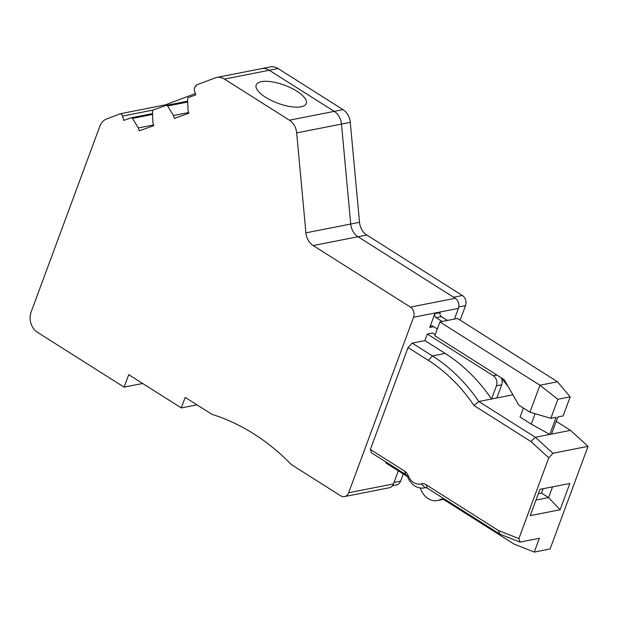 <?xml version="1.0" encoding="UTF-8"?>
<svg xmlns="http://www.w3.org/2000/svg" width="619" height="619" viewBox="0 0 619 619"><rect width="100%" height="100%" fill="white"/><g stroke="black" fill="none" stroke-linecap="round" stroke-linejoin="round"><path stroke-width="0.93" d="M556.249 421.346L570.478 430.36L588.05 446.345L550.09 548.952L534.274 552.071L514.103 544.101L443.769 499.587A4.511 3.621 78.9 0 0 441.44 499.107A4.511 3.621 78.9 0 0 440.635 499.394A18.036 14.485 78.9 0 1 437.432 500.523A18.036 14.485 78.9 0 1 420.347 488.012M166.194 105.392A3.76 3.018 78.9 0 0 165.443 104.851L120.628 113.679A3.76 3.018 78.9 0 1 122.5 116.093L123.785 120.403L131.12 117.803A1.501 1.207 78.9 0 1 132.497 118.415L138.331 127.963L139.19 130.833L153.752 125.68L152.901 122.81L152.491 111.343A1.501 1.207 78.9 0 1 153.28 109.965L166.248 105.377A1.501 1.207 78.9 0 1 167.625 105.988L173.459 115.529L174.318 118.407L188.88 113.254L188.029 110.375L187.619 98.908A1.501 1.207 78.9 0 1 188.408 97.531L195.751 94.939L194.467 90.622A3.76 3.018 78.9 0 1 196.254 86.018L195.999 85.167L215.126 77.932A15.034 12.071 78.9 0 1 216.689 77.483A15.034 12.071 78.9 0 1 224.457 79.085L289.413 120.194A15.034 12.071 78.9 0 1 296.671 132.899L305.91 232.86A15.034 12.071 78.9 0 0 313.16 245.557L410.42 307.109A7.513 6.035 78.9 0 1 413.585 317.222L348.659 492.747L393.475 483.919L398.319 470.819M393.475 483.919A7.513 6.035 78.9 0 1 389.336 487.757L344.52 496.577A7.513 6.035 78.9 0 1 340.636 495.78L291.425 464.637A225.471 181.081 78.9 0 0 211.876 414.297L185.182 397.406L181.29 407.921L196.935 404.841M259.941 69.104A15.034 12.071 78.9 0 1 261.504 68.663A15.034 12.071 78.9 0 1 269.273 70.264L334.229 111.374L269.273 70.264L278.063 68.531L343.019 109.64A15.034 12.071 78.9 0 1 350.269 122.345L359.515 222.298A15.034 12.071 78.9 0 0 366.765 235.003L462.347 295.495A7.513 6.035 78.9 0 1 465.511 305.608L460.134 320.147M289.413 120.194L334.229 111.374A15.034 12.071 78.9 0 1 341.487 124.071L350.725 224.032L359.515 222.298M313.16 245.557L357.983 236.737A15.034 12.071 78.9 0 1 350.725 224.032A15.034 12.071 78.9 0 0 357.983 236.737L455.244 298.288A7.513 6.035 78.9 0 1 458.4 308.394L454.454 319.064M588.05 446.345L552.899 453.263L548.782 457.789L518.884 538.607L520.037 542.097L539.373 538.282L534.274 552.071M560.118 509.746L530.235 515.627L539.961 489.335L569.844 483.454L560.118 509.746L548.589 497.583L541.501 493.095L538.344 493.714M407.526 476.653L385.776 462.88L386.07 462.076M405.793 474.556L371.547 452.884L370.371 449.464L404.617 471.136L405.793 474.556A4.511 3.621 78.9 0 1 407.604 476.839A18.036 14.485 78.9 0 0 424.177 487.896L425.377 487.664M501.228 377.776A7.513 6.035 -101.1 0 1 501.692 384.817L496.833 397.963L478.812 401.514A165.35 132.791 -101.1 0 0 432.426 355.933L412.161 343.104L408.06 347.569L370.371 449.464M412.161 343.104L424.897 340.597L445.169 353.426A165.35 132.791 -101.1 0 1 491.556 399L496.423 385.854A7.513 6.035 -101.1 0 0 493.258 375.741L427.334 334.02L424.897 340.597M435.203 334.631L432.604 332.983L427.334 334.02M437.3 328.968L432.975 326.228A3.01 2.414 -101.1 0 0 431.42 325.911A3.01 2.414 -101.1 0 0 429.764 327.443L434.871 313.64A3.01 2.414 -101.1 0 0 436.132 317.686L442.144 321.485M348.659 492.747A7.513 6.035 78.9 0 1 344.52 496.577M120.628 113.679L106.576 118.995A15.034 12.071 78.9 0 0 99.86 126.214L31.112 312.069A15.034 12.071 78.9 0 0 37.434 332.295L124.11 387.146L142.68 383.486M301.066 106.785A26.679 9.633 -159.7 0 1 271.401 100.502A26.679 9.633 -159.7 0 1 256.189 84.965A26.679 9.633 -159.7 0 1 261.365 81.662A26.679 9.633 -159.7 0 1 291.031 87.952A26.679 9.633 -159.7 0 1 306.235 103.481A26.679 9.633 -159.7 0 1 301.066 106.785M408.06 347.569L428.333 360.397A160.839 129.17 -101.1 0 1 473.984 405.507L478.812 401.514L535.334 437.277L552.899 453.263M570.478 430.36L535.334 437.277L530.94 441.556L548.782 457.789M424.177 487.896A18.036 14.485 78.9 0 0 424.835 487.749A4.511 3.621 78.9 0 1 425.005 487.71A4.511 3.621 78.9 0 1 427.334 488.19L499.974 534.166L520.037 542.097M124.11 387.146L128.729 374.657L181.29 407.921M434.871 313.64L440.14 312.603A3.01 2.414 -101.1 0 0 441.409 316.649L447.413 320.449M473.984 405.507L530.94 441.556M552.558 486.851L548.589 497.583L536 500.059M543.118 488.716L541.501 493.095M439.9 321.934L539.938 385.242L557.518 381.776L457.48 318.468L439.9 321.934L434.793 335.738L504.276 379.71L518.784 405.112L529.972 412.192L550.84 418.343L556.11 417.307L549.788 434.399L551.544 434.051L557.874 416.958L563.143 415.922L570.192 396.856L557.889 399.278L550.84 418.343M557.889 399.278L539.938 385.242L529.972 412.192M557.518 381.776L570.192 396.856M549.788 434.399L531.257 424.131L535.11 413.709M523.403 408.037L520.076 417.051L531.257 424.131M499.974 534.166L498.504 530.553L518.884 538.607M404.617 471.136A9.022 7.242 -101.1 0 1 408.238 475.702A13.525 10.863 -101.1 0 0 421.168 483.88A9.022 7.242 -101.1 0 1 426.158 484.762L498.504 530.553M496.833 397.963L512.896 394.798M501.537 378.472A165.35 132.791 78.9 0 1 508.323 386.79M173.459 115.529L188.663 112.534M138.331 127.963L153.543 124.968M366.765 235.003L357.983 236.737L453.565 297.221L462.347 295.495M343.019 109.64L334.229 111.374A15.034 12.071 78.9 0 1 341.487 124.071L350.725 224.032L305.91 232.86M216.689 77.483L261.504 68.663A15.034 12.071 78.9 0 1 269.273 70.264L224.457 79.085M165.443 104.851L195.333 93.546M403.24 473.937L400.586 481.125A7.513 6.035 78.9 0 1 396.446 484.963L392.477 485.745M261.504 68.663L270.294 66.929A15.034 12.071 78.9 0 1 278.063 68.531M440.635 499.394L442.291 499.069M413.585 317.222L458.4 308.394M433.671 326.677L429.764 327.443M296.671 132.899L350.269 122.345M410.42 307.109L455.244 298.288M421.168 483.88L425.168 487.679M428.333 360.397L432.426 355.933L445.169 353.426M426.158 484.762L427.334 488.19M441.409 316.649L436.132 317.686M496.887 375.029L493.258 375.741M501.692 384.817L496.423 385.854M408.238 475.702L407.604 476.839M167.625 105.988L187.727 102.027M166.526 105.323L187.696 101.152M132.497 118.415L152.599 114.453M131.398 117.749L152.568 113.579L131.259 117.765M122.5 116.093L153.071 110.066M458.787 306.931L465.511 305.608M394.024 482.418L400.586 481.125M437.432 500.523L443.351 499.355M166.379 105.338L187.696 101.145"/></g></svg>
